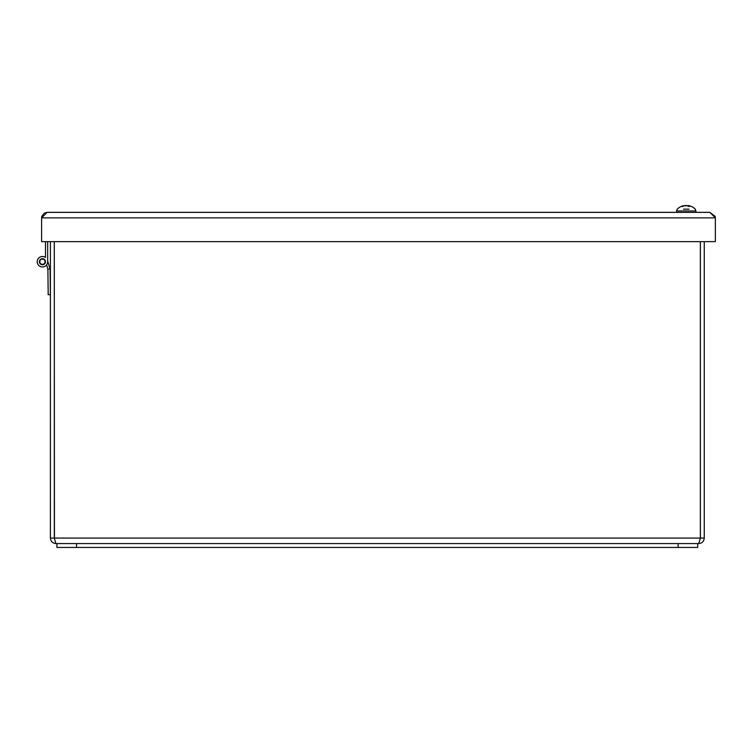 <?xml version="1.0" encoding="UTF-8"?>
<svg xmlns="http://www.w3.org/2000/svg" width="753" height="753" viewBox="0 0 753 753"><rect width="100%" height="100%" fill="white"/><g stroke="black" fill="none" stroke-linecap="round" stroke-linejoin="round"><path stroke-width="1.13" d="M715.35 241.647L41.613 241.647L41.613 217.862L47.119 212.355L44.22 213.184L41.82 216.365L41.613 217.862L715.35 217.862L715.143 216.365L709.844 212.355L715.35 217.862L715.35 241.647M47.119 212.355L709.844 212.355M50.404 241.647L50.404 538.066C50.733 541.407 52.569 543.242 55.91 543.572L54.31 538.066L54.31 241.647M700.356 241.647L700.356 538.066L54.31 538.066L54.442 538.79L54.272 241.647M700.394 241.647L700.394 538.066L698.756 543.572C702.097 543.242 703.933 541.407 704.262 538.066L704.262 241.647M54.272 538.066L50.404 538.066M700.394 538.066L704.262 538.066M698.756 543.572L55.91 543.572M47.665 260.971L47.665 254.41L47.665 260.971L47.665 254.41L47.665 260.971L47.665 254.41L47.665 260.971L47.665 254.41L47.665 260.971L47.665 254.41L47.665 260.971L47.665 254.41L47.665 260.971L50.065 269.056L47.881 269.056L46.639 264.858A5.233 5.233 0 0 1 39.344 265.95A5.233 5.233 0 0 1 38.205 258.665A5.233 5.233 0 0 1 45.481 257.479L45.481 254.41M47.665 241.647L47.665 261.733A5.233 5.233 0 0 1 41.368 266.854A5.233 5.233 0 0 1 37.65 259.625A5.233 5.233 0 0 1 45.481 257.479L45.481 241.647M39.391 261.733A3.04 3.04 0 0 1 43.956 259.098A3.04 3.04 0 0 1 43.956 264.369A3.04 3.04 0 0 1 39.391 261.733M42.196 264.341A2.617 2.617 0 0 1 40.304 260.218A2.617 2.617 0 0 1 44.813 260.642A2.617 2.617 0 0 1 42.196 264.341M46.639 264.858A5.233 5.233 0 0 1 39.344 265.95A5.233 5.233 0 0 1 38.205 258.665A5.233 5.233 0 0 1 45.481 257.479M50.065 269.056L50.376 294.687L48.192 294.687L47.881 269.056M56.936 543.572L56.936 547.44L697.72 547.44L697.72 543.572M685.522 205.569L684.468 205.654M686.896 205.654L685.927 205.569M687.009 205.569L688.035 205.654M685.635 205.654L686.614 205.569M682.529 205.974A12.556 12.02 -127 0 1 684.157 205.569L683.903 205.654A12.66 11.182 79.3 0 0 681.738 206.416L682.886 206.416A12.66 8.97 -82.9 0 1 684.703 205.654L685.785 205.87M685.738 205.569A12.556 0.913 -100 0 0 685.682 205.974A12.556 2.89 100.3 0 1 686.143 205.569L687.15 205.654A12.66 5.836 84.4 0 1 688.364 206.416L689.936 206.416A12.66 8.867 -83 0 0 688.242 205.654L688.27 205.56A12.556 12.33 -157.2 0 1 690.012 205.974A12.556 12.02 127 0 0 688.374 205.569L688.628 205.654M689.07 209.165L683.46 209.165M688.204 206.284L688.308 205.569A12.679 12.679 0 0 1 695.292 209.165L696.026 212.355M684.223 205.569L684.261 205.56A12.679 12.679 0 0 0 677.239 209.165L676.514 210.953L696.026 210.953M686.388 205.569L685.381 205.654M688.035 205.71A12.66 8.97 82.9 0 0 687.828 205.654L686.792 205.569M715.143 216.365L714.381 216.356M42.582 216.356L41.82 216.365M76.552 547.44L76.552 543.572M678.105 543.572L678.105 547.44M677.239 209.165L676.514 212.355M683.009 206.388L681.889 206.388M689.823 206.388L688.28 206.388M688.044 205.569L687.997 206.134"/></g></svg>
